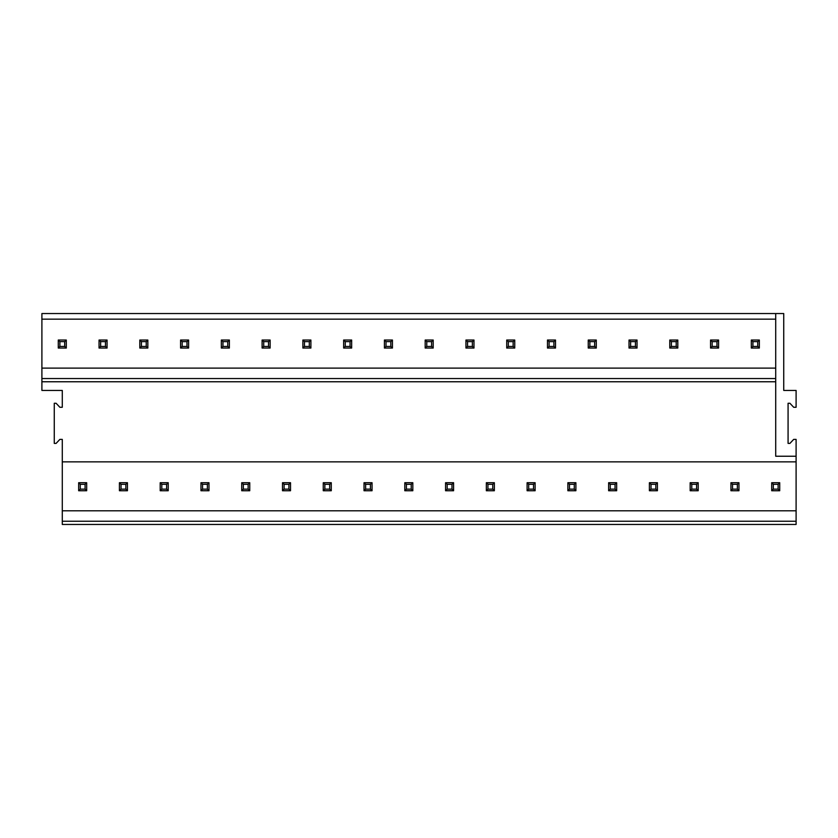 <?xml version="1.0" encoding="UTF-8"?>
<svg xmlns="http://www.w3.org/2000/svg" width="838" height="838" viewBox="0 0 838 838"><rect width="100%" height="100%" fill="white"/><g stroke="black" fill="none" stroke-linecap="round" stroke-linejoin="round"><path stroke-width="1.26" d="M62.284 461.853L62.284 510.803L796.1 510.803L796.1 461.853L62.284 461.853L62.284 439.384L59.875 439.384L56.104 443.396L54.261 443.396L54.261 403.267L56.104 403.267L59.875 407.278L62.284 407.278L62.284 390.435L41.9 390.435L41.9 368.123L775.716 368.123L41.9 368.123L41.9 313.548L775.716 313.548L775.716 456.239L796.1 456.239L796.1 439.384L793.691 439.384L789.92 443.396L788.076 443.396L788.076 403.267L789.92 403.267L793.691 407.278L796.1 407.278L796.1 390.435L783.74 390.435L783.74 313.548L775.716 313.548M62.284 521.236L796.1 521.236L796.1 524.452L62.284 524.452L62.284 510.803M796.1 521.236L796.1 510.803M796.1 461.853L796.1 456.239M41.9 319.163L775.716 319.163M41.9 378.556L775.716 378.556M41.9 381.761L775.716 381.761M64.694 346.45L66.296 348.053L58.272 348.053L58.272 340.029L59.875 341.642L64.694 341.642L64.694 346.45L59.875 346.45L59.875 341.642M105.462 346.45L107.065 348.053L99.041 348.053L99.041 340.029L100.644 341.642L105.462 341.642L105.462 346.45L100.644 346.45L100.644 341.642M146.231 346.45L147.834 348.053L139.81 348.053L139.81 340.029L141.413 341.642L146.231 341.642L146.231 346.45L141.413 346.45L141.413 341.642M186.989 346.45L188.602 348.053L180.579 348.053L180.579 340.029L182.181 341.642L186.989 341.642L186.989 346.45L182.181 346.45L182.181 341.642M227.758 346.45L229.371 348.053L221.337 348.053L221.337 340.029L222.95 341.642L227.758 341.642L227.758 346.45L222.95 346.45L222.95 341.642M268.527 346.45L270.129 348.053L262.105 348.053L262.105 340.029L263.719 341.642L268.527 341.642L268.527 346.45L263.719 346.45L263.719 341.642M309.295 346.45L310.898 348.053L302.874 348.053L302.874 340.029L304.477 341.642L309.295 341.642L309.295 346.45L304.477 346.45L304.477 341.642M350.064 346.45L351.667 348.053L343.643 348.053L343.643 340.029L345.246 341.642L350.064 341.642L350.064 346.45L345.246 346.45L345.246 341.642M390.833 346.45L392.435 348.053L384.412 348.053L384.412 340.029L386.014 341.642L390.833 341.642L390.833 346.45L386.014 346.45L386.014 341.642M431.601 346.45L433.204 348.053L425.18 348.053L425.18 340.029L426.783 341.642L431.601 341.642L431.601 346.45L426.783 346.45L426.783 341.642M472.37 346.45L473.973 348.053L465.949 348.053L465.949 340.029L467.552 341.642L472.37 341.642L472.37 346.45L467.552 346.45L467.552 341.642M513.139 346.45L514.741 348.053L506.718 348.053L506.718 340.029L508.32 341.642L513.139 341.642L513.139 346.45L508.32 346.45L508.32 341.642M553.897 346.45L555.51 348.053L547.486 348.053L547.486 340.029L549.089 341.642L553.897 341.642L553.897 346.45L549.089 346.45L549.089 341.642M594.666 346.45L596.279 348.053L588.245 348.053L588.245 340.029L589.858 341.642L594.666 341.642L594.666 346.45L589.858 346.45L589.858 341.642M635.434 346.45L637.037 348.053L629.013 348.053L629.013 340.029L630.626 341.642L635.434 341.642L635.434 346.45L630.626 346.45L630.626 341.642M676.203 346.45L677.806 348.053L669.782 348.053L669.782 340.029L671.385 341.642L676.203 341.642L676.203 346.45L671.385 346.45L671.385 341.642M716.972 346.45L718.575 348.053L710.551 348.053L710.551 340.029L712.153 341.642L716.972 341.642L716.972 346.45L712.153 346.45L712.153 341.642M757.741 346.45L759.343 348.053L751.319 348.053L751.319 340.029L752.922 341.642L757.741 341.642L757.741 346.45L752.922 346.45L752.922 341.642M80.259 489.141L85.078 489.141L85.078 484.322L80.259 484.322L80.259 489.141L78.657 490.743L86.681 490.743L85.078 489.141M78.657 490.743L78.657 482.719L80.259 484.322M78.657 482.719L86.681 482.719L86.681 490.743M86.681 482.719L85.078 484.322M66.296 348.053L66.296 340.029L58.272 340.029L58.272 348.053L59.875 346.45M66.296 340.029L64.694 341.642M121.028 489.141L125.847 489.141L125.847 484.322L121.028 484.322L121.028 489.141L119.425 490.743L127.449 490.743L125.847 489.141M119.425 490.743L119.425 482.719L121.028 484.322M119.425 482.719L127.449 482.719L127.449 490.743M127.449 482.719L125.847 484.322M107.065 348.053L107.065 340.029L99.041 340.029L99.041 348.053L100.644 346.45M107.065 340.029L105.462 341.642M161.797 489.141L166.615 489.141L166.615 484.322L161.797 484.322L161.797 489.141L160.194 490.743L168.218 490.743L166.615 489.141M160.194 490.743L160.194 482.719L161.797 484.322M160.194 482.719L168.218 482.719L168.218 490.743M168.218 482.719L166.615 484.322M147.834 348.053L147.834 340.029L139.81 340.029L139.81 348.053L141.413 346.45M147.834 340.029L146.231 341.642M202.566 489.141L207.374 489.141L207.374 484.322L202.566 484.322L202.566 489.141L200.963 490.743L208.987 490.743L207.374 489.141M200.963 490.743L200.963 482.719L202.566 484.322M200.963 482.719L208.987 482.719L208.987 490.743M208.987 482.719L207.374 484.322M188.602 348.053L188.602 340.029L180.579 340.029L180.579 348.053L182.181 346.45M188.602 340.029L186.989 341.642M243.334 489.141L248.142 489.141L248.142 484.322L243.334 484.322L243.334 489.141L241.721 490.743L249.755 490.743L248.142 489.141M241.721 490.743L241.721 482.719L243.334 484.322M241.721 482.719L249.755 482.719L249.755 490.743M249.755 482.719L248.142 484.322M229.371 348.053L229.371 340.029L221.337 340.029L221.337 348.053L222.95 346.45M229.371 340.029L227.758 341.642M284.103 489.141L288.911 489.141L288.911 484.322L284.103 484.322L284.103 489.141L282.49 490.743L290.514 490.743L288.911 489.141M282.49 490.743L282.49 482.719L284.103 484.322M282.49 482.719L290.514 482.719L290.514 490.743M290.514 482.719L288.911 484.322M270.129 348.053L270.129 340.029L262.105 340.029L262.105 348.053L263.719 346.45M270.129 340.029L268.527 341.642M324.861 489.141L329.68 489.141L329.68 484.322L324.861 484.322L324.861 489.141L323.259 490.743L331.282 490.743L329.68 489.141M323.259 490.743L323.259 482.719L324.861 484.322M323.259 482.719L331.282 482.719L331.282 490.743M331.282 482.719L329.68 484.322M310.898 348.053L310.898 340.029L302.874 340.029L302.874 348.053L304.477 346.45M310.898 340.029L309.295 341.642M365.63 489.141L370.448 489.141L370.448 484.322L365.63 484.322L365.63 489.141L364.027 490.743L372.051 490.743L370.448 489.141M364.027 490.743L364.027 482.719L365.63 484.322M364.027 482.719L372.051 482.719L372.051 490.743M372.051 482.719L370.448 484.322M351.667 348.053L351.667 340.029L343.643 340.029L343.643 348.053L345.246 346.45M351.667 340.029L350.064 341.642M406.399 489.141L411.217 489.141L411.217 484.322L406.399 484.322L406.399 489.141L404.796 490.743L412.82 490.743L411.217 489.141M404.796 490.743L404.796 482.719L406.399 484.322M404.796 482.719L412.82 482.719L412.82 490.743M412.82 482.719L411.217 484.322M392.435 348.053L392.435 340.029L384.412 340.029L384.412 348.053L386.014 346.45M392.435 340.029L390.833 341.642M447.167 489.141L451.986 489.141L451.986 484.322L447.167 484.322L447.167 489.141L445.565 490.743L453.588 490.743L451.986 489.141M445.565 490.743L445.565 482.719L447.167 484.322M445.565 482.719L453.588 482.719L453.588 490.743M453.588 482.719L451.986 484.322M433.204 348.053L433.204 340.029L425.18 340.029L425.18 348.053L426.783 346.45M433.204 340.029L431.601 341.642M487.936 489.141L492.754 489.141L492.754 484.322L487.936 484.322L487.936 489.141L486.333 490.743L494.357 490.743L492.754 489.141M486.333 490.743L486.333 482.719L487.936 484.322M486.333 482.719L494.357 482.719L494.357 490.743M494.357 482.719L492.754 484.322M473.973 348.053L473.973 340.029L465.949 340.029L465.949 348.053L467.552 346.45M473.973 340.029L472.37 341.642M528.705 489.141L533.523 489.141L533.523 484.322L528.705 484.322L528.705 489.141L527.102 490.743L535.126 490.743L533.523 489.141M527.102 490.743L527.102 482.719L528.705 484.322M527.102 482.719L535.126 482.719L535.126 490.743M535.126 482.719L533.523 484.322M514.741 348.053L514.741 340.029L506.718 340.029L506.718 348.053L508.32 346.45M514.741 340.029L513.139 341.642M569.473 489.141L574.281 489.141L574.281 484.322L569.473 484.322L569.473 489.141L567.871 490.743L575.895 490.743L574.281 489.141M567.871 490.743L567.871 482.719L569.473 484.322M567.871 482.719L575.895 482.719L575.895 490.743M575.895 482.719L574.281 484.322M555.51 348.053L555.51 340.029L547.486 340.029L547.486 348.053L549.089 346.45M555.51 340.029L553.897 341.642M610.242 489.141L615.05 489.141L615.05 484.322L610.242 484.322L610.242 489.141L608.629 490.743L616.663 490.743L615.05 489.141M608.629 490.743L608.629 482.719L610.242 484.322M608.629 482.719L616.663 482.719L616.663 490.743M616.663 482.719L615.05 484.322M596.279 348.053L596.279 340.029L588.245 340.029L588.245 348.053L589.858 346.45M596.279 340.029L594.666 341.642M651.011 489.141L655.819 489.141L655.819 484.322L651.011 484.322L651.011 489.141L649.398 490.743L657.421 490.743L655.819 489.141M649.398 490.743L649.398 482.719L651.011 484.322M649.398 482.719L657.421 482.719L657.421 490.743M657.421 482.719L655.819 484.322M637.037 348.053L637.037 340.029L629.013 340.029L629.013 348.053L630.626 346.45M637.037 340.029L635.434 341.642M691.769 489.141L696.588 489.141L696.588 484.322L691.769 484.322L691.769 489.141L690.166 490.743L698.19 490.743L696.588 489.141M690.166 490.743L690.166 482.719L691.769 484.322M690.166 482.719L698.19 482.719L698.19 490.743M698.19 482.719L696.588 484.322M677.806 348.053L677.806 340.029L669.782 340.029L669.782 348.053L671.385 346.45M677.806 340.029L676.203 341.642M732.538 489.141L737.356 489.141L737.356 484.322L732.538 484.322L732.538 489.141L730.935 490.743L738.959 490.743L737.356 489.141M730.935 490.743L730.935 482.719L732.538 484.322M730.935 482.719L738.959 482.719L738.959 490.743M738.959 482.719L737.356 484.322M718.575 348.053L718.575 340.029L710.551 340.029L710.551 348.053L712.153 346.45M718.575 340.029L716.972 341.642M773.306 489.141L778.125 489.141L778.125 484.322L773.306 484.322L773.306 489.141L771.704 490.743L779.728 490.743L778.125 489.141M771.704 490.743L771.704 482.719L773.306 484.322M771.704 482.719L779.728 482.719L779.728 490.743M779.728 482.719L778.125 484.322M759.343 348.053L759.343 340.029L751.319 340.029L751.319 348.053L752.922 346.45M759.343 340.029L757.741 341.642"/></g></svg>
